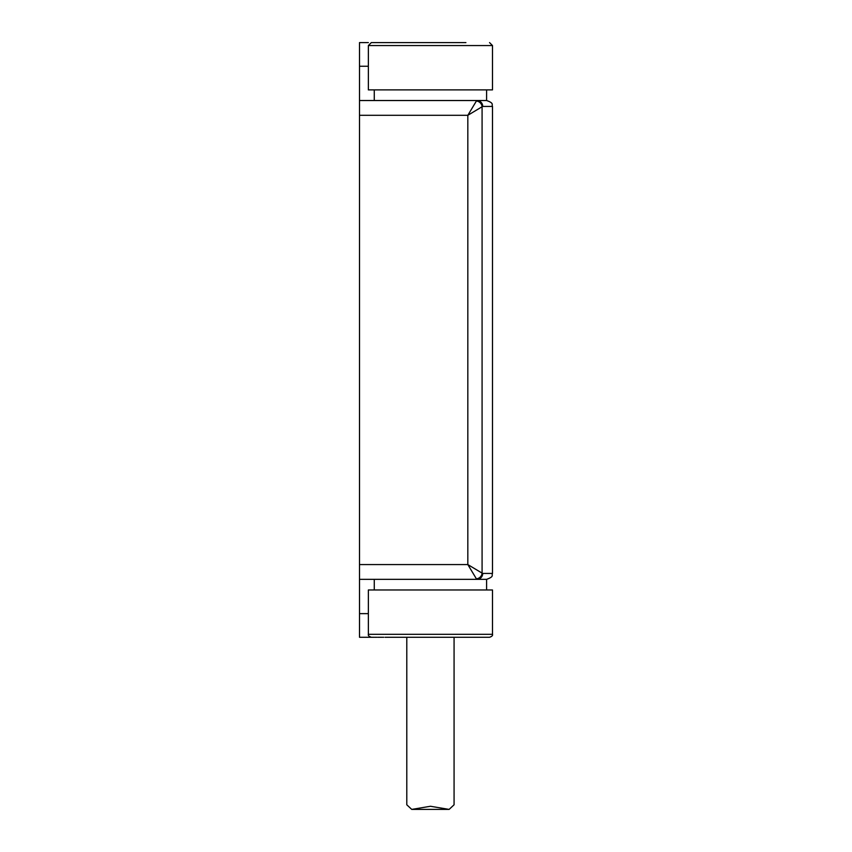 <?xml version="1.0" encoding="UTF-8"?>
<svg xmlns="http://www.w3.org/2000/svg" width="852" height="852" viewBox="0 0 852 852"><rect width="100%" height="100%" fill="white"/><g stroke="black" fill="none" stroke-linecap="round" stroke-linejoin="round"><path stroke-width="1.28" d="M482.722 573.428L492.499 573.428C491.37 575.185 494.671 576.527 486.588 579.339L359.501 579.339L359.501 100.525L477.003 100.525A5.911 5.719 90 0 1 482.722 106.447L482.083 106.756L482.083 573.119L482.722 573.428A5.911 5.719 90 0 1 477.003 579.339L486.588 579.339L486.588 589.978M486.588 89.886L486.588 100.525L477.003 100.525L486.588 100.525C494.671 103.337 491.37 104.689 492.499 106.447L482.722 106.447M476.385 578.817A5.911 5.517 135 0 0 482.083 573.119L467.823 564.567L476.385 578.817A15.155 2.364 88.9 0 0 477.003 579.339M359.501 564.567L467.823 564.567L467.823 115.308L482.083 106.756A5.911 5.517 45 0 0 476.385 101.047L467.823 115.308L359.501 115.308M477.003 100.525A15.155 2.364 91.1 0 0 476.385 101.047M406.787 637.275L406.787 804.789L411.74 809.4L430.43 806.269L449.132 809.4L454.073 804.789L454.073 637.275M371.547 42.6L465.906 42.6M359.501 100.525L359.501 66.243L368.362 66.243L368.362 89.886L492.499 89.886L492.499 45.561L368.362 45.561L371.323 42.6L436.277 42.6M359.501 637.275L371.334 637.275L359.501 637.275L359.501 613.632L368.362 613.632L368.362 589.978L492.499 589.978L492.499 634.314C492.914 635.475 491.923 636.465 489.538 637.275L385.743 637.275M359.501 579.339L359.501 613.632M359.501 66.243L359.501 42.6L368.362 42.6M417.597 42.6L407.81 42.6M391.728 42.6L390.205 42.6M377.383 42.6L373.677 42.6M379.119 637.275L380.982 637.275M383.719 637.275L382.527 637.275M394.923 637.275L402.176 637.275M441.464 637.275L446.586 637.275M465.906 637.275L471.444 637.275M368.362 589.978L368.362 634.314C367.957 635.475 368.948 636.465 371.334 637.275L374.454 637.275M377.638 637.275L379.215 637.275M380.759 637.275L381.92 637.275M395.19 637.275L394.093 637.275M385.839 637.275L385.019 637.275M376.85 637.275L375.072 637.275M372.154 637.275L371.429 637.275M368.373 634.314L492.499 634.314M492.499 573.428L492.499 106.447M374.273 100.525L374.273 89.886M374.273 589.978L374.273 579.339M411.74 809.4L449.132 809.4M492.499 45.561L489.549 42.6M368.362 89.886L368.362 45.561"/></g></svg>
